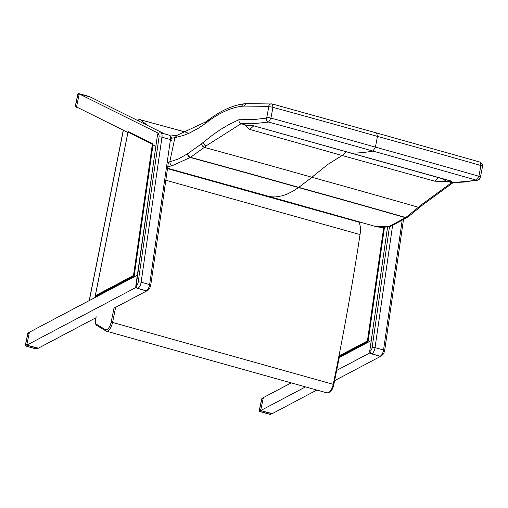 <?xml version="1.0" encoding="UTF-8"?>
<svg xmlns="http://www.w3.org/2000/svg" width="508" height="508" viewBox="0 0 508 508"><rect width="100%" height="100%" fill="white"/><g stroke="black" fill="none" stroke-linecap="round" stroke-linejoin="round"><path stroke-width="0.76" d="M350.584 153.035A17.374 7.506 -74.4 0 0 350.615 153.048A17.374 7.506 -74.4 0 0 351.561 153.168A590.798 255.276 -74.4 0 0 357.594 152.946A590.823 255.289 -74.4 0 0 372.993 151.092L375.425 147.142L377.457 136.398L376.593 132.988M477.806 180.169A3.258 2.915 -101.6 0 1 477.596 180.219L479.406 179.21L480.473 177.07A3.258 0.572 -169.2 0 0 480.473 177.07L482.524 166.332A3.258 0.572 -169.2 0 0 480.93 165.519L480.13 162.109L376.733 133.013L272.301 103.981L272.955 107.347A2171.414 289.935 -168.1 0 1 377.457 136.398A2171.414 289.935 11.9 0 1 480.93 165.519L478.879 176.251L476.364 180.181L463.874 182.08L451.663 182.62A2110.829 281.845 11.9 0 0 448.323 181.667L434.708 181.166L342.144 155.505A17.38 7.506 -74.4 0 0 346.107 151.784M374.771 226.244L167.545 168.224L267.354 195.974A132.194 57.118 -74.4 0 0 267.513 196.018A132.194 57.118 -74.4 0 0 275.971 196.869L282.175 195.84L286.976 194.196L293.522 190.875L298.494 187.547A8.693 3.753 105.6 0 1 298.742 187.376L311.988 177.298A2043.906 272.91 11.9 0 1 418.427 207.283A283.42 115.011 105.3 0 1 420.046 205.734L451.663 182.62M267.513 196.018L375.031 226.32A132.378 57.328 -74.4 0 0 389.007 226.473L405.53 217.703A8.757 3.353 105.1 0 1 405.752 217.526A2018.957 269.577 11.9 0 0 298.742 187.376A2018.957 269.577 -168.1 0 0 190.462 157.309L204.324 147.396A2043.906 272.91 -168.1 0 1 311.988 177.298A282.416 122.028 105.6 0 1 313.677 175.774L327.971 164.313L342.144 155.505L249.79 129.438L253.606 125.927M448.323 181.667L446.38 181.153L441.827 178.568M434.708 181.166L438.531 177.648M446.38 181.153A359.816 131.185 -131.8 0 0 446.557 181.159L451.999 181.28L449.262 180.657M451.999 181.28L251.168 125.101L246.367 125.165A359.816 58.426 -21.7 0 1 246.221 125.165L252.501 125.527M251.168 125.101L449.351 180.683M373.221 225.831L374.663 226.219M265.862 195.574L266.833 195.828M407.683 217.265A3.258 2.61 -128.1 0 1 407.606 217.329A3.258 2.61 -128.1 0 1 405.53 217.703A2018.481 269.513 -168.1 0 0 298.494 187.547A2018.481 269.513 11.9 0 0 190.195 157.474A8.757 4.204 106.2 0 1 190.462 157.309A3.258 2.61 59.4 0 1 187.916 153.53A11.995 5.486 -74.1 0 0 187.56 153.759A3.258 2.534 55.4 0 0 190.195 157.474L172.047 165.786L170.421 164.605L169.786 161.855L174.898 137.668L183.407 135.458L189.922 132.823L198.73 128.022L205.391 123.476A3.258 2.489 -126.5 0 1 206.235 121.653A3.258 2.489 -126.5 0 1 206.28 121.622M407.803 217.189A3.258 2.686 -124.2 0 1 407.753 217.221A3.258 2.686 -124.2 0 1 405.752 217.526L418.427 207.283L420.611 206.8M389.007 226.473L390.455 226.454M452.374 182.721L477.596 180.219A3.258 2.915 -101.6 0 1 476.364 180.181A2168.36 289.528 11.9 0 0 372.993 151.092A2168.36 289.528 -168.1 0 0 268.592 122.066L270.929 118.091L272.955 107.347A3.258 0.572 10.7 0 0 268.77 106.82L266.751 117.564A3.258 0.572 10.7 0 1 270.929 118.091A2171.935 290.005 -168.1 0 1 375.425 147.142A2171.935 290.005 11.9 0 1 478.879 176.251A3.258 0.572 -169.2 0 1 480.473 177.07M452.342 182.721L451.707 182.632M147.58 125.463A373.869 161.671 105.6 0 1 140.926 119.907A1892.294 252.666 11.9 0 1 186.931 132.524M137.986 120.688A3.258 2.87 132.7 0 1 140.926 119.907A4.343 1.746 -74.7 0 0 140.583 119.704A4.343 1.746 -74.7 0 0 140.57 119.704M266.751 117.564L266.389 118.123L254.432 119.494L238.811 119.755L228.759 124.644L221.158 129.14L213.519 134.328L203.327 142.297A286.658 131.102 -74.1 0 0 201.549 143.808L202.368 145.974L204.324 147.396A283.42 129.807 105.9 0 1 206.096 145.891L241.065 123.717A2110.829 281.845 -168.1 0 1 244.539 124.663L249.79 129.438M244.539 124.663L246.221 125.165M241.065 123.717L254.686 123.571L268.592 122.066A3.258 2.832 81.2 0 1 266.389 118.123M167.545 168.212A1951.526 260.572 11.9 0 1 171.05 169.17M167.792 166.497A132.378 57.074 -74.4 0 0 172.047 165.786M241.77 106.229A5.455 2.496 105.9 0 1 241.891 106.223A3.258 2.864 -92.5 0 1 244.532 103.759L244.138 103.791C232.727 105.353 221.126 110.509 209.34 119.272L208.509 121.082C219.964 112.624 231.051 107.677 241.77 106.229A3.258 2.845 -97.5 0 1 244.138 103.791A3.258 2.845 -97.5 0 1 244.335 103.778M241.891 106.223L244.361 106.115A12.002 5.486 -74.1 0 0 244.418 106.108L268.637 106.324A3.258 2.883 -85.2 0 1 271.704 103.873A3.258 2.883 -85.2 0 1 272.174 103.962M238.811 119.755L239.243 122.218L241.021 123.704M177.248 135.236L174.898 137.662A187.617 81.064 -74.4 0 1 170.555 138.303M139.783 119.59A3.258 2.915 88.6 0 0 139.598 119.583A3.258 2.915 88.6 0 0 139.592 119.583A3.258 2.915 88.6 0 0 137.624 120.51M96.069 324.98L106.236 331.133L105.613 329.832L95.701 323.799L95.974 324.917L95.231 320.942L96.215 316.782M165.824 180.238L360.045 234.563A1309.561 565.842 105.6 0 1 333.273 384.175A8.687 3.753 105.6 0 1 326.993 392.881A8.687 3.753 105.6 0 1 326.942 392.868L106.331 331.159M157.531 134.652L157.543 134.595A2.172 1.873 -109.4 0 1 158.693 133.077L158.915 133.013M136.036 286.976L135.947 287.007A2.172 1.873 -109.4 0 1 135.82 285.845L157.543 134.595L157.937 134.455A3.258 1.41 105.6 0 1 159.042 137.02L138.214 282.042A3.258 1.41 105.6 0 1 136.214 285.706L135.814 285.902M157.937 134.455A2.172 1.873 70.6 0 1 159.099 132.931L157.512 134.62L135.947 287.007M136.277 287.585L136.049 287.223M136.95 288.207L136.328 287.68M136.03 287.261L137.287 288.347L146.152 290.83L146.717 290.589L146.037 290.773L137.808 288.309A2.172 1.873 -109.4 0 1 136.214 285.706M369.951 352.4L369.862 352.431A2.172 1.873 -109.4 0 1 369.735 351.269L387.617 226.765M369.729 351.333L369.862 352.431M370.192 353.016L369.964 352.647M370.865 353.638L370.243 353.111M369.945 352.692L371.202 353.778L380.067 356.254L380.632 356.019L379.952 356.203L371.723 353.733A2.172 1.873 -109.4 0 1 370.129 351.13L369.703 351.295L387.585 226.771M27.845 333.724L27.877 333.591A1.086 0.908 -117.9 0 1 28.308 332.899L28.308 332.899A1.086 1.086 0 0 0 27.756 333.635L25.4 344.894A1.086 1.086 0 0 0 26.168 346.164L26.168 346.164A1.086 0.47 -74.4 0 0 26.365 346.132A1.086 0.908 -117.9 0 1 25.521 344.856L25.4 344.894M26.956 344.094L29.312 332.835L27.877 333.591L25.521 344.856L26.956 344.094M29.845 332.086L29.312 332.835M38.119 348.113L27.673 345.44L26.365 346.132L36.176 348.882A1.086 0.47 105.6 0 1 35.979 348.907A1.086 0.47 105.6 0 1 35.833 348.78M37.808 348.278L36.779 348.825A1.086 0.908 -117.9 0 1 36.176 348.882L37.484 348.19M77.838 94.583L77.87 94.45A1.086 0.978 -63.6 0 1 79.14 93.682L88.951 96.431A1.086 0.978 -63.6 0 1 89.243 96.577M164.573 133.909L90.57 97.111L79.248 93.948L76.67 106.293L75.482 105.842M76.746 107.042L78.645 107.988M88.875 96.406A1.086 0.47 105.6 0 1 88.913 96.412A1.086 0.47 105.6 0 1 88.951 96.431L79.14 93.682A1.086 0.47 -74.4 0 0 79.102 93.669A1.086 0.47 -74.4 0 0 79.038 93.662M261.76 399.148L261.791 399.021A1.086 0.908 -117.9 0 1 262.223 398.323L262.223 398.323A1.086 1.086 0 0 0 261.671 399.066L259.315 410.324A1.086 1.086 0 0 0 260.083 411.594L260.083 411.594A1.086 0.47 -74.4 0 0 260.28 411.563A1.086 0.908 -117.9 0 1 259.436 410.286L259.315 410.324M260.871 409.524L263.227 398.266L261.791 399.021L259.436 410.286L260.871 409.524M263.76 397.516L263.227 398.266M272.034 413.544L261.588 410.87L260.28 411.563L270.091 414.306A1.086 0.47 105.6 0 1 269.894 414.338A1.086 0.47 105.6 0 1 269.748 414.21M271.723 413.709L270.694 414.249A1.086 0.908 -117.9 0 1 270.091 414.306L271.399 413.614M152.343 144.342L153.118 144.031L128.353 131.712L127.991 131.959L152.343 144.342L133.502 275.533L134.163 276.041L153.118 144.031M133.502 275.533L95.333 295.7L95.428 296.513L96.418 296.793M383.743 227.254L367.417 340.957L368.078 341.471L384.467 227.355L367.957 342.341L371.24 340.601L339.274 357.499M152.991 144.958L155.823 146.368L152.991 144.958L134.042 276.911L137.325 275.171L29.445 332.188L26.727 345.18L136.474 287.179M26.727 345.18L38.049 348.342L96.018 317.71M113.983 308.216L147.015 290.76M76.13 107.01A1.086 0.978 -63.6 0 1 75.514 105.715L77.87 94.45L79.026 95.028L76.537 106.94L127.889 132.474M158.471 133.337L79.248 93.948M291.236 382.88L263.36 397.612L260.642 410.61L305.543 386.88M336.702 370.415L370.389 352.609M260.642 410.61L271.964 413.772L316.859 390.049M334.626 380.657L380.93 356.191M422.25 205.232A3.258 2.47 -133.4 0 1 422.199 205.276A3.258 2.47 -133.4 0 1 420.046 205.734M187.56 153.759L178.562 158.921L169.786 161.862A129.127 55.797 105.6 0 1 167.176 162.357M201.549 143.808L187.916 153.53M244.532 103.759L247.002 103.651A3.258 2.864 -92.5 0 1 247.072 103.651M244.361 106.115A3.258 2.864 -92.5 0 1 247.009 103.651A3.258 2.857 -93.6 0 1 247.104 103.651M244.418 106.108A3.258 2.857 -93.6 0 1 246.996 103.651A3.258 2.857 -93.6 0 1 247.002 103.651L272.301 103.981M268.637 106.324L268.77 106.82M205.391 123.476A188.049 86.004 -74.1 0 0 208.509 121.082M203.327 142.297A3.258 2.4 50 0 0 206.096 145.891M95.326 321.031L95.898 317.773M95.701 323.799A3.258 1.41 105.6 0 1 95.352 320.904M114.167 307.296A1308.475 565.372 105.6 0 1 111.131 322.218L112.566 322.44A1309.561 565.842 -74.4 0 0 115.64 307.34M111.131 322.218A7.601 3.283 105.6 0 1 105.613 329.832M106.236 331.133A8.687 3.753 -74.4 0 0 106.28 331.146A8.687 3.753 -74.4 0 0 112.566 322.44L333.724 384.48M167.488 168.624L358.788 222.129A17.374 7.506 105.6 0 1 360.045 234.563M167.519 168.396L358.788 222.129A1.086 0.914 -32.9 0 1 359.264 222.472M358.426 221.583A17.374 7.506 105.6 0 1 358.604 221.844A1.086 0.914 -32.9 0 1 359.08 222.186L358.705 221.666M171.59 138.189L170.644 136.049L169.329 135.242A5.429 2.343 105.6 0 1 170.453 139.56L149.625 284.582A5.429 2.343 105.6 0 1 146.291 290.684A2.172 1.873 70.6 0 0 147.314 290.652L146.92 290.792M168.421 162.147L150.743 285.255A2.172 0.565 8.2 0 0 149.625 284.582L141.135 282.207A5.429 2.343 -74.4 0 1 137.808 288.309L146.037 290.773M138.214 282.042A2.172 0.565 -171.8 0 1 141.135 282.207L161.963 137.185L170.453 139.56A2.172 0.565 8.2 0 1 171.564 140.233M159.099 132.931L160.839 132.867A5.429 2.343 -74.4 0 1 161.963 137.185A2.172 0.565 -171.8 0 0 159.042 137.02M402.031 221.259L383.54 350.012A5.429 2.343 105.6 0 1 380.206 356.108A2.172 1.873 70.6 0 0 381.229 356.083L380.835 356.222M403.365 220.396L384.658 350.685A2.172 0.565 8.2 0 0 383.54 350.012L375.05 347.637A5.429 2.343 -74.4 0 1 371.723 353.733L379.952 356.203M392.544 225.825L375.05 347.637A2.172 0.565 -171.8 0 0 372.129 347.472A3.258 1.41 105.6 0 1 370.129 351.13M389.496 226.555L372.129 347.472M95.333 295.7L127.991 132.232M95.428 296.513L134.163 276.041M367.417 340.957L338.944 356.006M339.446 356.603L368.078 341.471M89.338 300.533L123.368 130.226M390.296 226.492L375.069 226.333M452.99 182.721L422.199 205.276L407.753 217.221L390.36 226.479M482.524 166.326L482.289 164.008L480.13 162.109M139.598 119.59L187.096 132.461M177.14 135.255L206.235 121.653L209.29 119.31M170.605 136.004L177.082 135.261M139.592 119.583L137.446 120.421M106.204 331.127L326.993 392.881C330.562 392.57 332.848 389.75 333.845 384.435L339.636 355.638M147.314 290.652L149.746 288.309L150.743 285.255M169.329 135.242L160.839 132.867M381.229 356.083L383.661 353.739L384.658 350.685M29.42 332.308L28.308 332.899M26.168 346.164L35.979 348.907A1.086 1.086 0 0 0 36.779 348.825M77.229 107.575L75.971 106.953A1.086 1.086 0 0 1 75.394 105.753L77.749 94.494A1.086 1.086 0 0 1 79.102 93.669L88.913 96.412A1.086 1.086 0 0 1 89.103 96.488L90.081 96.977M263.334 397.739L262.223 398.323M260.083 411.594L269.894 414.338A1.086 1.086 0 0 0 270.694 414.249M127.991 131.959L95.218 296.012M123.266 130.175L89.218 300.596"/></g></svg>
